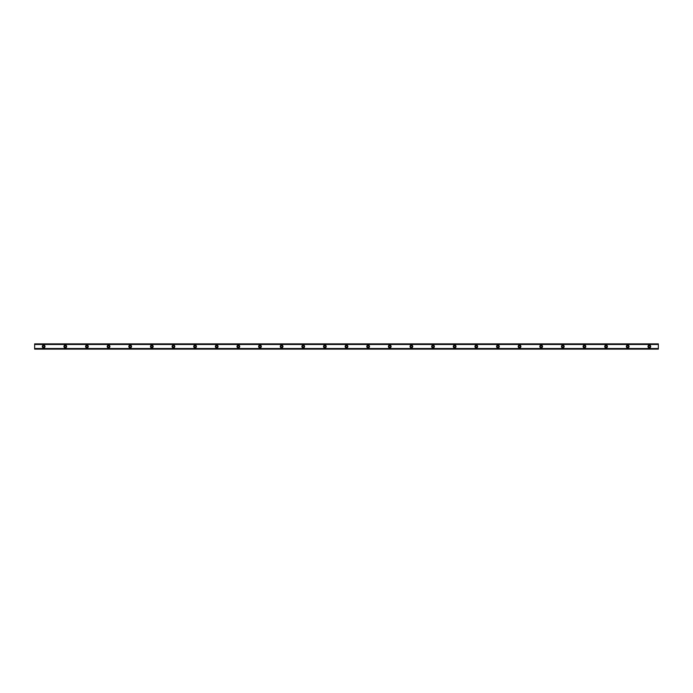 <?xml version="1.0" encoding="UTF-8"?>
<svg xmlns="http://www.w3.org/2000/svg" width="693" height="693" viewBox="0 0 693 693"><rect width="100%" height="100%" fill="white"/><g stroke="black" fill="none" stroke-linecap="round" stroke-linejoin="round"><path stroke-width="1.04" d="M43.659 347.314A0.814 0.814 0 0 1 42.853 346.5A0.814 0.814 0 0 1 43.659 345.686A0.814 0.814 0 0 1 44.473 346.5A0.814 0.814 0 0 1 43.659 347.314M649.341 347.314A0.814 0.814 0 0 1 648.527 346.5A0.814 0.814 0 0 1 649.341 345.686A0.814 0.814 0 0 1 650.147 346.5A0.814 0.814 0 0 1 649.341 347.314M627.702 347.314A0.814 0.814 0 0 1 626.896 346.5A0.814 0.814 0 0 1 627.702 345.686A0.814 0.814 0 0 1 628.516 346.5A0.814 0.814 0 0 1 627.702 347.314M606.072 347.314A0.814 0.814 0 0 1 605.266 346.5A0.814 0.814 0 0 1 606.072 345.686A0.814 0.814 0 0 1 606.886 346.5A0.814 0.814 0 0 1 606.072 347.314M584.442 347.314A0.814 0.814 0 0 1 583.636 346.5A0.814 0.814 0 0 1 584.442 345.686A0.814 0.814 0 0 1 585.256 346.5A0.814 0.814 0 0 1 584.442 347.314M562.811 347.314A0.814 0.814 0 0 1 561.997 346.5A0.814 0.814 0 0 1 562.811 345.686A0.814 0.814 0 0 1 563.626 346.5A0.814 0.814 0 0 1 562.811 347.314M541.181 347.314A0.814 0.814 0 0 1 540.367 346.5A0.814 0.814 0 0 1 541.181 345.686A0.814 0.814 0 0 1 541.995 346.5A0.814 0.814 0 0 1 541.181 347.314M519.551 347.314A0.814 0.814 0 0 1 518.736 346.5A0.814 0.814 0 0 1 519.551 345.686A0.814 0.814 0 0 1 520.365 346.5A0.814 0.814 0 0 1 519.551 347.314M497.92 347.314A0.814 0.814 0 0 1 497.106 346.5A0.814 0.814 0 0 1 497.92 345.686A0.814 0.814 0 0 1 498.726 346.5A0.814 0.814 0 0 1 497.92 347.314M476.29 347.314A0.814 0.814 0 0 1 475.476 346.5A0.814 0.814 0 0 1 476.29 345.686A0.814 0.814 0 0 1 477.096 346.5A0.814 0.814 0 0 1 476.29 347.314M454.66 347.314A0.814 0.814 0 0 1 453.846 346.5A0.814 0.814 0 0 1 454.66 345.686A0.814 0.814 0 0 1 455.466 346.5A0.814 0.814 0 0 1 454.66 347.314M433.021 347.314A0.814 0.814 0 0 1 432.215 346.5A0.814 0.814 0 0 1 433.021 345.686A0.814 0.814 0 0 1 433.835 346.5A0.814 0.814 0 0 1 433.021 347.314M411.391 347.314A0.814 0.814 0 0 1 410.585 346.5A0.814 0.814 0 0 1 411.391 345.686A0.814 0.814 0 0 1 412.205 346.5A0.814 0.814 0 0 1 411.391 347.314M389.761 347.314A0.814 0.814 0 0 1 388.955 346.5A0.814 0.814 0 0 1 389.761 345.686A0.814 0.814 0 0 1 390.575 346.5A0.814 0.814 0 0 1 389.761 347.314M368.13 347.314A0.814 0.814 0 0 1 367.316 346.5A0.814 0.814 0 0 1 368.13 345.686A0.814 0.814 0 0 1 368.945 346.5A0.814 0.814 0 0 1 368.13 347.314M346.5 347.314A0.814 0.814 0 0 1 345.686 346.5A0.814 0.814 0 0 1 346.5 345.686A0.814 0.814 0 0 1 347.314 346.5A0.814 0.814 0 0 1 346.5 347.314M324.87 347.314A0.814 0.814 0 0 1 324.055 346.5A0.814 0.814 0 0 1 324.87 345.686A0.814 0.814 0 0 1 325.684 346.5A0.814 0.814 0 0 1 324.87 347.314M303.239 347.314A0.814 0.814 0 0 1 302.425 346.5A0.814 0.814 0 0 1 303.239 345.686A0.814 0.814 0 0 1 304.045 346.5A0.814 0.814 0 0 1 303.239 347.314M281.609 347.314A0.814 0.814 0 0 1 280.795 346.5A0.814 0.814 0 0 1 281.609 345.686A0.814 0.814 0 0 1 282.415 346.5A0.814 0.814 0 0 1 281.609 347.314M259.979 347.314A0.814 0.814 0 0 1 259.165 346.5A0.814 0.814 0 0 1 259.979 345.686A0.814 0.814 0 0 1 260.785 346.5A0.814 0.814 0 0 1 259.979 347.314M238.34 347.314A0.814 0.814 0 0 1 237.534 346.5A0.814 0.814 0 0 1 238.34 345.686A0.814 0.814 0 0 1 239.154 346.5A0.814 0.814 0 0 1 238.34 347.314M216.71 347.314A0.814 0.814 0 0 1 215.904 346.5A0.814 0.814 0 0 1 216.71 345.686A0.814 0.814 0 0 1 217.524 346.5A0.814 0.814 0 0 1 216.71 347.314M195.079 347.314A0.814 0.814 0 0 1 194.274 346.5A0.814 0.814 0 0 1 195.079 345.686A0.814 0.814 0 0 1 195.894 346.5A0.814 0.814 0 0 1 195.079 347.314M173.449 347.314A0.814 0.814 0 0 1 172.635 346.5A0.814 0.814 0 0 1 173.449 345.686A0.814 0.814 0 0 1 174.264 346.5A0.814 0.814 0 0 1 173.449 347.314M151.819 347.314A0.814 0.814 0 0 1 151.005 346.5A0.814 0.814 0 0 1 151.819 345.686A0.814 0.814 0 0 1 152.633 346.5A0.814 0.814 0 0 1 151.819 347.314M130.189 347.314A0.814 0.814 0 0 1 129.374 346.5A0.814 0.814 0 0 1 130.189 345.686A0.814 0.814 0 0 1 131.003 346.5A0.814 0.814 0 0 1 130.189 347.314M108.558 347.314A0.814 0.814 0 0 1 107.744 346.5A0.814 0.814 0 0 1 108.558 345.686A0.814 0.814 0 0 1 109.364 346.5A0.814 0.814 0 0 1 108.558 347.314M86.928 347.314A0.814 0.814 0 0 1 86.114 346.5A0.814 0.814 0 0 1 86.928 345.686A0.814 0.814 0 0 1 87.734 346.5A0.814 0.814 0 0 1 86.928 347.314M65.298 347.314A0.814 0.814 0 0 1 64.484 346.5A0.814 0.814 0 0 1 65.298 345.686A0.814 0.814 0 0 1 66.104 346.5A0.814 0.814 0 0 1 65.298 347.314M43.659 345.149A1.351 1.351 0 0 0 42.308 346.5A1.351 1.351 0 0 0 43.659 347.851A1.351 1.351 0 0 0 45.019 346.5A1.351 1.351 0 0 0 43.659 345.149M649.341 345.149A1.351 1.351 0 0 0 647.981 346.5A1.351 1.351 0 0 0 649.341 347.851A1.351 1.351 0 0 0 650.692 346.5A1.351 1.351 0 0 0 649.341 345.149M627.702 345.149A1.351 1.351 0 0 0 626.351 346.5A1.351 1.351 0 0 0 627.702 347.851A1.351 1.351 0 0 0 629.053 346.5A1.351 1.351 0 0 0 627.702 345.149M606.072 345.149A1.351 1.351 0 0 0 604.72 346.5A1.351 1.351 0 0 0 606.072 347.851A1.351 1.351 0 0 0 607.423 346.5A1.351 1.351 0 0 0 606.072 345.149M584.442 345.149A1.351 1.351 0 0 0 583.09 346.5A1.351 1.351 0 0 0 584.442 347.851A1.351 1.351 0 0 0 585.793 346.5A1.351 1.351 0 0 0 584.442 345.149M562.811 345.149A1.351 1.351 0 0 0 561.46 346.5A1.351 1.351 0 0 0 562.811 347.851A1.351 1.351 0 0 0 564.163 346.5A1.351 1.351 0 0 0 562.811 345.149M541.181 345.149A1.351 1.351 0 0 0 539.83 346.5A1.351 1.351 0 0 0 541.181 347.851A1.351 1.351 0 0 0 542.532 346.5A1.351 1.351 0 0 0 541.181 345.149M519.551 345.149A1.351 1.351 0 0 0 518.199 346.5A1.351 1.351 0 0 0 519.551 347.851A1.351 1.351 0 0 0 520.902 346.5A1.351 1.351 0 0 0 519.551 345.149M497.92 345.149A1.351 1.351 0 0 0 496.569 346.5A1.351 1.351 0 0 0 497.92 347.851A1.351 1.351 0 0 0 499.272 346.5A1.351 1.351 0 0 0 497.92 345.149M476.29 345.149A1.351 1.351 0 0 0 474.939 346.5A1.351 1.351 0 0 0 476.29 347.851A1.351 1.351 0 0 0 477.642 346.5A1.351 1.351 0 0 0 476.29 345.149M454.66 345.149A1.351 1.351 0 0 0 453.3 346.5A1.351 1.351 0 0 0 454.66 347.851A1.351 1.351 0 0 0 456.011 346.5A1.351 1.351 0 0 0 454.66 345.149M433.021 345.149A1.351 1.351 0 0 0 431.67 346.5A1.351 1.351 0 0 0 433.021 347.851A1.351 1.351 0 0 0 434.381 346.5A1.351 1.351 0 0 0 433.021 345.149M411.391 345.149A1.351 1.351 0 0 0 410.039 346.5A1.351 1.351 0 0 0 411.391 347.851A1.351 1.351 0 0 0 412.742 346.5A1.351 1.351 0 0 0 411.391 345.149M389.761 345.149A1.351 1.351 0 0 0 388.409 346.5A1.351 1.351 0 0 0 389.761 347.851A1.351 1.351 0 0 0 391.112 346.5A1.351 1.351 0 0 0 389.761 345.149M368.13 345.149A1.351 1.351 0 0 0 366.779 346.5A1.351 1.351 0 0 0 368.13 347.851A1.351 1.351 0 0 0 369.482 346.5A1.351 1.351 0 0 0 368.13 345.149M346.5 345.149A1.351 1.351 0 0 0 345.149 346.5A1.351 1.351 0 0 0 346.5 347.851A1.351 1.351 0 0 0 347.851 346.5A1.351 1.351 0 0 0 346.5 345.149M324.87 345.149A1.351 1.351 0 0 0 323.518 346.5A1.351 1.351 0 0 0 324.87 347.851A1.351 1.351 0 0 0 326.221 346.5A1.351 1.351 0 0 0 324.87 345.149M303.239 345.149A1.351 1.351 0 0 0 301.888 346.5A1.351 1.351 0 0 0 303.239 347.851A1.351 1.351 0 0 0 304.591 346.5A1.351 1.351 0 0 0 303.239 345.149M281.609 345.149A1.351 1.351 0 0 0 280.258 346.5A1.351 1.351 0 0 0 281.609 347.851A1.351 1.351 0 0 0 282.961 346.5A1.351 1.351 0 0 0 281.609 345.149M259.979 345.149A1.351 1.351 0 0 0 258.619 346.5A1.351 1.351 0 0 0 259.979 347.851A1.351 1.351 0 0 0 261.33 346.5A1.351 1.351 0 0 0 259.979 345.149M238.34 345.149A1.351 1.351 0 0 0 236.989 346.5A1.351 1.351 0 0 0 238.34 347.851A1.351 1.351 0 0 0 239.7 346.5A1.351 1.351 0 0 0 238.34 345.149M216.71 345.149A1.351 1.351 0 0 0 215.358 346.5A1.351 1.351 0 0 0 216.71 347.851A1.351 1.351 0 0 0 218.061 346.5A1.351 1.351 0 0 0 216.71 345.149M195.079 345.149A1.351 1.351 0 0 0 193.728 346.5A1.351 1.351 0 0 0 195.079 347.851A1.351 1.351 0 0 0 196.431 346.5A1.351 1.351 0 0 0 195.079 345.149M173.449 345.149A1.351 1.351 0 0 0 172.098 346.5A1.351 1.351 0 0 0 173.449 347.851A1.351 1.351 0 0 0 174.801 346.5A1.351 1.351 0 0 0 173.449 345.149M151.819 345.149A1.351 1.351 0 0 0 150.468 346.5A1.351 1.351 0 0 0 151.819 347.851A1.351 1.351 0 0 0 153.17 346.5A1.351 1.351 0 0 0 151.819 345.149M130.189 345.149A1.351 1.351 0 0 0 128.837 346.5A1.351 1.351 0 0 0 130.189 347.851A1.351 1.351 0 0 0 131.54 346.5A1.351 1.351 0 0 0 130.189 345.149M108.558 345.149A1.351 1.351 0 0 0 107.207 346.5A1.351 1.351 0 0 0 108.558 347.851A1.351 1.351 0 0 0 109.91 346.5A1.351 1.351 0 0 0 108.558 345.149M86.928 345.149A1.351 1.351 0 0 0 85.577 346.5A1.351 1.351 0 0 0 86.928 347.851A1.351 1.351 0 0 0 88.28 346.5A1.351 1.351 0 0 0 86.928 345.149M65.298 345.149A1.351 1.351 0 0 0 63.947 346.5A1.351 1.351 0 0 0 65.298 347.851A1.351 1.351 0 0 0 66.649 346.5A1.351 1.351 0 0 0 65.298 345.149M34.65 349.038L34.65 348.596L658.35 348.596L34.65 348.596L34.65 344.438L658.35 344.404L658.35 349.038L34.65 349.038L658.35 349.038M658.35 349.116L34.65 349.116M34.65 344.404L658.35 344.438L658.35 343.884L34.65 343.884L34.65 344.404M34.65 343.884L658.35 343.884M658.35 348.518L34.65 348.518M34.65 344.482L658.35 344.482M34.65 343.962L658.35 343.962M34.65 348.596L658.35 348.596"/></g></svg>
